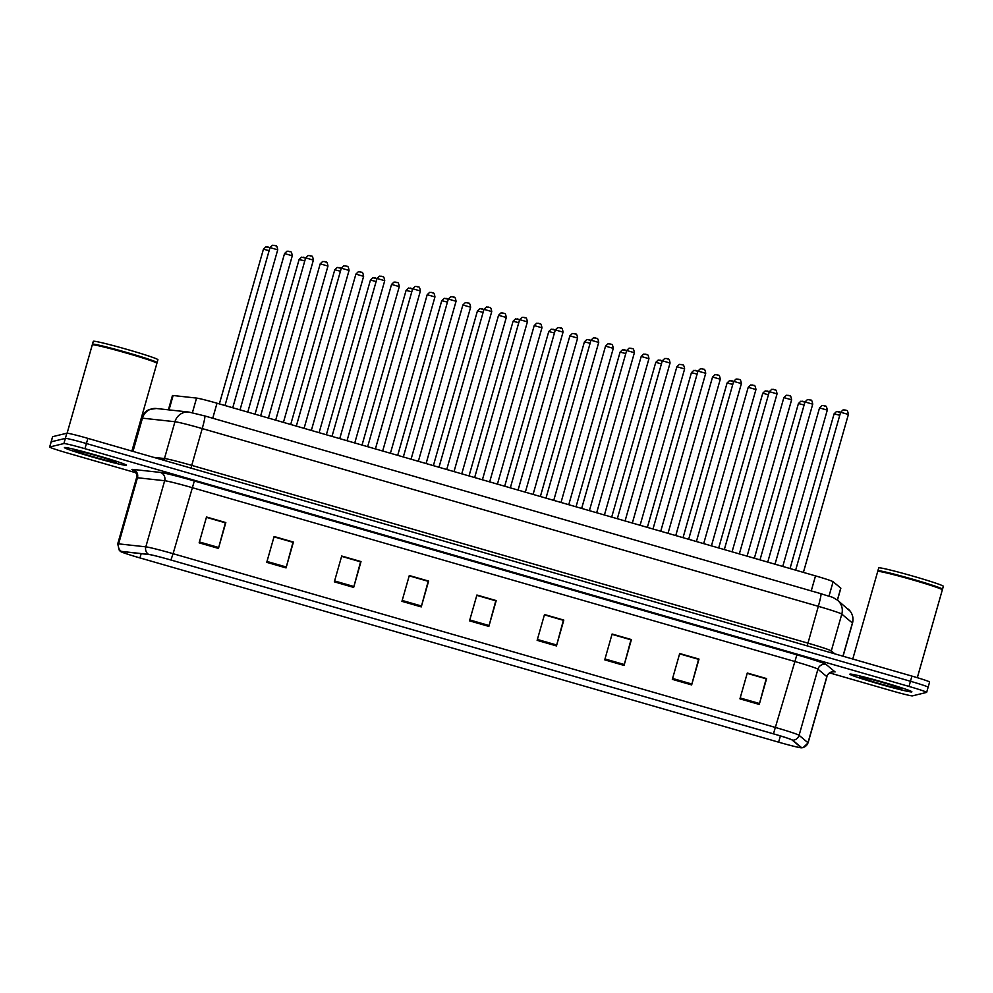 <?xml version="1.0" encoding="UTF-8"?>
<svg xmlns="http://www.w3.org/2000/svg" width="993" height="993" viewBox="0 0 993 993"><rect width="100%" height="100%" fill="white"/><g stroke="black" fill="none" stroke-linecap="round" stroke-linejoin="round"><path stroke-width="1.49" d="M168.388 409.824L172.447 395.549A20.158 0.881 15.9 0 1 173.117 395.512L196.564 398.081A20.158 0.881 15.9 0 1 217.008 403.22L815.514 575.89A20.158 0.881 15.9 0 1 833.115 581.724L840.773 588.117A20.158 0.881 15.9 0 1 840.848 588.228L837.459 600.12M911.773 691.91A32.26 1.403 -164.1 0 0 911.897 691.836A32.26 1.403 -164.1 0 0 882.442 681.992A32.26 1.403 -164.1 0 0 849.971 674.086A32.26 1.403 -164.1 0 0 849.847 674.16A32.26 1.403 -164.1 0 0 879.289 684.016A32.26 1.403 -164.1 0 0 911.773 691.91A32.26 1.403 -164.1 0 0 911.897 691.836A32.26 1.403 -164.1 0 0 882.442 681.992A32.26 1.403 -164.1 0 0 849.971 674.086A32.26 1.403 -164.1 0 0 849.847 674.16A32.26 1.403 -164.1 0 0 879.289 684.016A32.26 1.403 -164.1 0 0 911.773 691.91M126.334 465.332A32.26 1.403 -164.1 0 0 126.459 465.245A32.26 1.403 -164.1 0 0 97.016 455.402A32.26 1.403 -164.1 0 0 64.533 447.495A32.26 1.403 -164.1 0 0 64.408 447.57A32.26 1.403 -164.1 0 0 93.863 457.425A32.26 1.403 -164.1 0 0 126.334 465.332A32.26 1.403 -164.1 0 0 126.459 465.245A32.26 1.403 -164.1 0 0 97.016 455.402A32.26 1.403 -164.1 0 0 64.533 447.495A32.26 1.403 -164.1 0 0 64.408 447.57A32.26 1.403 -164.1 0 0 93.863 457.425A32.26 1.403 -164.1 0 0 126.334 465.332M801.066 747.655A21.511 0.943 15.9 0 1 778.611 742.168L139.963 557.917L778.574 742.168A22.045 0.956 -164.1 0 0 801.376 747.828A22.045 0.956 -164.1 0 0 801.574 747.803A22.045 0.956 -164.1 0 0 801.587 747.63L792.687 740.207A22.045 0.956 -164.1 0 0 773.46 733.827L170.908 560.002A22.045 0.956 -164.1 0 0 148.553 554.379L121.345 551.388A22.045 0.956 -164.1 0 0 120.811 551.636A22.045 0.956 -164.1 0 0 139.926 557.929A21.511 0.943 15.9 0 1 121.134 551.574A21.511 0.943 15.9 0 1 121.841 551.537L149.049 554.528A21.511 0.943 15.9 0 1 170.858 560.002L773.41 733.839A21.511 0.943 15.9 0 1 792.178 740.058L801.066 747.493A21.511 0.943 15.9 0 1 801.14 747.605A21.511 0.943 15.9 0 1 801.066 747.655M928.058 687.255A20.158 0.881 -164.1 0 0 928.132 687.206L929.597 682.042A20.158 0.881 -164.1 0 0 911.934 676.096L87.88 438.372A20.158 0.881 -164.1 0 0 66.841 433.221L52.666 436.659L51.202 441.823A20.158 0.881 -164.1 0 0 51.127 441.873A20.158 0.881 -164.1 0 1 51.202 441.823L65.364 438.385L51.202 441.823L49.724 446.987A20.158 0.881 -164.1 0 0 49.65 447.036A20.158 0.881 -164.1 0 0 67.313 452.982L136.004 472.792M87.88 438.372L86.403 443.536A20.158 0.881 -164.1 0 0 65.364 438.385A20.158 0.881 -164.1 0 1 86.403 443.536L910.469 681.272L86.403 443.536L84.939 448.699A20.158 0.881 -164.1 0 0 63.887 443.548L49.724 446.987M928.132 687.206A20.158 0.881 -164.1 0 0 910.469 681.272A20.158 0.881 -164.1 0 1 928.132 687.206L926.655 692.369A20.158 0.881 -164.1 0 0 908.992 686.436L84.939 448.699M829.788 672.944L891.366 690.706A20.158 0.881 -164.1 0 0 912.418 695.87L926.581 692.419A20.158 0.881 -164.1 0 0 926.655 692.369M334.343 581.836L341.704 556.018L361.018 561.579L353.657 587.409L334.343 581.836M266.745 562.336L274.105 536.505L293.419 542.079L286.058 567.909L266.745 562.336M199.146 542.836L206.507 517.005L225.821 522.579L218.46 548.409L199.146 542.836M537.139 640.348L544.499 614.518L563.813 620.091L556.452 645.922L537.139 640.348M604.737 659.849L612.098 634.018L631.411 639.591L624.051 665.422L604.737 659.849M672.335 679.349L679.696 653.518L699.01 659.091L691.649 684.922L672.335 679.349M739.934 698.849L747.295 673.018L766.608 678.591L759.248 704.422L739.934 698.849M401.942 601.336L409.302 575.518L428.616 581.091L421.255 606.909L401.942 601.336M469.54 620.848L476.901 595.018L496.215 600.591L488.854 626.409L469.54 620.848M341.642 556.241L360.521 561.79M274.043 536.741L292.923 542.29M206.445 517.241L225.324 522.79M544.437 614.741L563.316 620.302M612.036 634.242L630.927 639.802M679.634 653.742L698.526 659.302M747.232 673.242L766.124 678.802M409.24 575.741L428.12 581.302M476.839 595.241L495.718 600.802M476.801 595.341L495.78 600.815L488.854 626.409M409.203 575.841L428.182 581.315L421.255 606.909M747.195 673.353L766.174 678.815L759.248 704.422M679.597 653.841L698.575 659.315L691.649 684.922M611.998 634.341L630.977 639.815L624.051 665.422M544.4 614.841L563.379 620.315L556.452 645.922M206.407 517.341L225.386 522.814L218.46 548.409M274.006 536.841L292.985 542.315L286.058 567.909M341.604 556.341L360.583 561.815L353.657 587.409M52.666 436.659A20.158 0.881 -164.1 0 0 52.592 436.709L49.65 447.036M917.321 677.685L942.332 589.867A33.601 1.465 -164.1 0 0 942.32 589.792A33.601 1.465 -164.1 0 0 910.953 579.403A33.601 1.465 -164.1 0 0 877.837 571.372A33.601 1.465 -164.1 0 0 877.75 571.397A33.601 1.465 -164.1 0 0 877.713 571.447L852.764 659.029M942.32 589.792L942.096 589.383A33.266 1.452 -164.1 0 0 911.04 579.093A33.266 1.452 -164.1 0 0 878.246 571.136A33.266 1.452 -164.1 0 0 878.172 571.174L877.75 571.397M942.394 589.296A33.601 1.465 -164.1 0 0 942.469 589.271A33.601 1.465 -164.1 0 0 942.518 589.221A33.601 1.465 -164.1 0 0 911.847 578.956A33.601 1.465 -164.1 0 0 878.011 570.727A33.601 1.465 -164.1 0 0 877.886 570.801A33.601 1.465 -164.1 0 0 877.899 570.876L878.085 571.211M942.518 589.221L943.35 586.304A33.601 1.465 -164.1 0 0 912.679 576.052A33.601 1.465 -164.1 0 0 878.842 567.822A33.601 1.465 -164.1 0 0 878.718 567.897L877.886 570.801M901.855 689.055A21.908 0.956 -164.1 0 0 901.929 688.956A21.908 0.956 -164.1 0 0 881.474 682.179A21.908 0.956 -164.1 0 0 859.876 676.941A21.908 0.956 -164.1 0 0 859.826 676.965A21.908 0.956 -164.1 0 0 879.339 683.556A21.908 0.956 -164.1 0 0 901.855 689.055M131.895 451.07L156.906 363.277A33.601 1.465 -164.1 0 0 156.894 363.202A33.601 1.465 -164.1 0 0 125.528 352.813A33.601 1.465 -164.1 0 0 92.399 344.782A33.601 1.465 -164.1 0 0 92.324 344.807A33.601 1.465 -164.1 0 0 92.275 344.856L67.114 433.196M156.894 363.202L156.658 362.793A33.266 1.452 -164.1 0 0 125.615 352.503A33.266 1.452 -164.1 0 0 92.821 344.546A33.266 1.452 -164.1 0 0 92.734 344.583L92.324 344.807M156.968 362.706A33.601 1.465 -164.1 0 0 157.043 362.681A33.601 1.465 -164.1 0 0 157.093 362.631A33.601 1.465 -164.1 0 0 126.421 352.366A33.601 1.465 -164.1 0 0 92.585 344.137A33.601 1.465 -164.1 0 0 92.461 344.211A33.601 1.465 -164.1 0 0 92.473 344.286L92.659 344.621M157.093 362.631L157.924 359.727A33.601 1.465 -164.1 0 0 127.241 349.462A33.601 1.465 -164.1 0 0 93.416 341.232A33.601 1.465 -164.1 0 0 93.292 341.307L92.461 344.211M116.429 462.465A21.908 0.956 -164.1 0 0 116.504 462.366A21.908 0.956 -164.1 0 0 96.048 455.588A21.908 0.956 -164.1 0 0 74.45 450.35A21.908 0.956 -164.1 0 0 74.401 450.375A21.908 0.956 -164.1 0 0 93.913 456.966A21.908 0.956 -164.1 0 0 116.429 462.465M837.372 600.057L840.773 588.117M828.994 596.16L833.115 581.724M811.244 590.897L815.514 575.89M212.738 418.239L217.008 403.22M192.406 412.691L196.564 398.081M169.021 409.898L173.117 395.512M778.611 742.168L780.399 735.912M136.128 471.452A33.601 1.465 15.9 0 1 132.057 469.404A33.601 1.465 15.9 0 1 133.05 469.428L160.258 472.407A33.601 1.465 15.9 0 1 194.343 480.984L796.882 654.809A33.601 1.465 15.9 0 1 826.201 664.528L835.101 671.963A6.715 6.678 -50.1 0 0 826.821 676.618L817.922 669.183A26.885 1.167 -164.1 0 0 794.474 661.4L191.922 487.575A26.885 1.167 -164.1 0 0 164.664 480.724L137.456 477.745A26.885 1.167 -164.1 0 0 136.662 477.72A26.885 1.167 -164.1 0 0 136.562 477.794C138.437 475.213 133.372 469.118 133.819 470.483L134.676 470.856M170.908 560.002L173.092 553.697L775.632 727.521A26.885 1.167 15.9 0 1 799.092 735.304L807.979 742.739A26.885 1.167 15.9 0 1 808.079 742.876L826.908 676.754A26.885 1.167 -164.1 0 0 826.821 676.618L807.979 742.739A6.715 6.678 129.9 0 1 801.587 747.63M796.882 654.809L773.46 733.827M148.553 554.379A6.715 6.504 -83.7 0 1 145.822 546.845A26.885 1.167 15.9 0 1 173.092 553.697L194.343 480.984M826.201 664.528A6.715 6.678 -50.1 0 0 817.922 669.183L799.092 735.304A6.715 6.678 129.9 0 1 792.687 740.207M121.345 551.388A6.715 6.504 -83.7 0 1 118.614 543.854L145.822 546.845L164.664 480.724A6.715 6.504 96.3 0 0 160.258 472.407M120.811 551.636L119.346 550.457L117.72 543.903A26.885 1.167 15.9 0 1 118.614 543.854L137.456 477.745A6.715 6.504 96.3 0 0 133.05 469.428M908.992 686.436L911.934 676.096M63.887 443.548L66.841 433.221M139.963 557.917L141.18 553.66M469.801 619.955L489.102 625.516M537.399 639.455L556.701 645.016M604.998 658.955L624.299 664.528M672.596 678.455L691.898 684.028M740.195 697.955L759.496 703.528M402.202 600.442L421.504 606.015M334.604 580.942L353.905 586.515M267.005 561.442L286.307 567.015M199.407 541.942L218.708 547.515M820.851 593.69A13.443 1.03 106.1 0 1 820.901 593.69C836.478 598.767 829.676 595.663 837.521 600.182L850.219 611.216C852.863 614.816 853.62 618.788 852.503 623.132A26.885 1.167 -164.1 0 0 852.416 622.983L841.791 614.108A26.885 1.167 -164.1 0 0 818.331 606.326L202.224 428.579A26.885 1.167 -164.1 0 0 174.954 421.727L142.446 418.165A26.885 1.167 -164.1 0 0 141.651 418.152A26.885 1.167 -164.1 0 0 141.552 418.214L132.168 451.145M132.988 451.381L142.446 418.165A13.443 13.008 -83.7 0 1 156.385 408.508L188.906 412.07L204.794 415.943A13.443 1.03 106.1 0 1 202.224 428.579L191.736 465.382L807.843 643.129A26.885 1.167 15.9 0 1 831.302 650.911L834.828 653.853M837.521 600.182A13.443 13.368 129.9 0 1 841.791 614.108L831.302 650.911A3.364 3.339 -50.1 0 0 831.327 652.848M204.744 415.943A13.443 1.03 106.1 0 1 204.794 415.943L820.901 593.69A13.443 1.03 106.1 0 1 818.331 606.326L807.197 645.884M848.146 609.057A13.443 13.368 129.9 0 1 852.416 622.983L842.945 656.199M188.906 412.07A13.443 13.008 -83.7 0 0 174.954 421.727L164.466 458.53A26.885 1.167 15.9 0 1 191.736 465.382L191.078 468.137M153.667 457.351L164.466 458.53A3.364 3.252 96.3 0 1 163.435 460.169M839.768 415.285L834.095 413.833L790.031 568.53M838.253 411.524L839.532 411.896M775.012 564.198L819.535 407.9L821.981 405.554L824.351 405.74C825.133 407.056 826.151 403.704 827.293 410.109L819.535 407.912M823.693 405.591L824.972 405.951M795.654 570.156L840.637 412.244L843.082 409.898L845.453 410.097C846.235 411.412 847.252 408.049 848.394 414.453L840.649 412.256M844.795 409.935L846.086 410.308M804.107 404.995L798.434 403.543L754.357 558.24M802.58 401.234L803.871 401.606M768.433 394.705L762.773 393.265M766.919 390.944L768.21 391.316M732.772 384.415L727.099 382.963L683.035 537.66M731.245 380.654L732.536 381.027M697.111 374.125L691.426 372.673L647.362 527.37M695.584 370.364L696.875 370.737M783.887 397.597L786.307 395.264L788.678 395.45C789.46 396.766 790.49 393.414 791.62 399.819L783.887 397.597M788.02 395.301L789.311 395.673M748.213 387.307L750.646 384.974L753.017 385.16C753.799 386.476 754.817 383.124 755.958 389.529L748.213 387.307L703.677 543.618M755.946 389.529L711.422 545.852M752.359 385.011L753.637 385.383M712.552 377.017L714.972 374.684L717.343 374.87C718.125 376.186 719.155 372.834 720.285 379.239L712.552 377.017L668.016 533.328M716.685 374.721L717.976 375.093M661.437 363.835L655.765 362.383L611.7 517.08M659.923 360.074L661.201 360.447M625.776 353.545L620.104 352.118M624.249 349.784L625.54 350.157M590.103 343.268L584.443 341.828M588.588 339.494L589.867 339.867M676.878 366.727L679.311 364.394L681.682 364.58C682.464 365.896 683.482 362.544 684.624 368.949L676.878 366.727L632.342 523.038M681.024 364.431L682.315 364.803M648.938 358.672L641.205 356.462M645.351 354.141L646.642 354.513M605.556 346.147L607.977 343.814L610.347 344C611.129 345.328 612.16 341.964 613.289 348.369L605.556 346.147M609.69 343.851L610.98 344.223M554.442 332.978L548.769 331.513L504.692 486.21M552.915 329.204L554.206 329.577M518.78 322.688L513.108 321.248M517.254 318.914L518.545 319.287M483.107 312.398L477.434 310.946L433.37 465.643M481.58 308.624L482.871 308.997M447.446 302.108L441.773 300.668M445.919 298.347L447.21 298.707M411.772 291.818L406.112 290.378M410.258 288.057L411.536 288.429M569.883 335.857L572.316 333.524L574.686 333.71C575.468 335.038 576.486 331.674 577.628 338.079L569.883 335.857L525.347 492.168M577.616 338.092L533.092 494.402M574.028 333.561L575.307 333.933M534.222 325.567L536.642 323.234L539.013 323.433C539.795 324.748 540.825 321.384 541.955 327.789L534.222 325.567L489.673 481.878M538.355 323.271L539.646 323.644M498.548 315.277L500.981 312.944L503.352 313.143C504.134 314.458 505.152 311.094 506.293 317.499L498.548 315.277L454.012 471.588M502.694 312.981L503.972 313.354M418.351 461.298L462.875 305L465.307 302.654L467.678 302.853C468.46 304.168 469.49 300.805 470.632 307.209L462.875 305.012M467.02 302.691L468.311 303.064M382.677 451.021L427.201 294.71L429.646 292.364L432.017 292.563C432.799 293.878 433.817 290.515 434.959 296.919L427.213 294.722M431.359 292.401L432.65 292.774M376.111 281.528L370.439 280.076L326.362 434.773M374.584 277.767L375.875 278.139M340.438 271.238L334.765 269.786L290.701 424.483M338.923 267.477L340.214 267.849M304.777 260.948L299.104 259.496L255.04 414.193M303.25 257.187L304.541 257.559M269.115 250.658L263.443 249.218M267.589 246.897L268.88 247.269M391.552 284.408L393.985 282.074L396.356 282.273C397.138 283.588 398.156 280.225 399.298 286.629L391.552 284.408L347.016 440.731M399.273 286.642L354.762 442.965M395.686 282.111L396.977 282.484M355.891 274.118L358.312 271.784L360.682 271.983C361.464 273.298 362.495 269.935 363.624 276.339L355.891 274.118L311.343 430.441M360.025 271.821L361.315 272.194M275.682 420.151L320.205 263.84L322.651 261.494L325.021 261.693C325.803 263.008 326.821 259.645 327.963 266.05L320.218 263.865M324.363 261.531L325.642 261.904M292.277 255.772L284.544 253.575M288.69 251.241L289.981 251.614M804.988 401.942L807.408 399.608L809.779 399.807C810.573 401.122 811.591 397.759 812.733 404.163L804.988 401.942M809.121 399.645L810.412 400.018M769.327 391.652L771.747 389.318L774.118 389.517C774.9 390.832 775.918 387.469 777.06 393.873L769.327 391.652L724.319 549.576M777.047 393.886L732.077 551.81M773.46 389.355L774.751 389.728M733.653 381.362L736.086 379.028L738.457 379.227C739.239 380.542 740.257 377.179 741.399 383.583L733.653 381.362L688.658 539.286M737.799 379.065L739.077 379.438M652.997 528.996L697.967 371.084L700.413 368.738L702.783 368.937C703.565 370.252 704.596 366.889 705.725 373.294L697.98 371.109M702.125 368.775L703.416 369.148M670.052 363.016L662.319 360.819M666.464 358.485L667.743 358.858M626.657 350.504L629.078 348.158L631.449 348.357C632.231 349.673 633.261 346.321 634.39 352.714L626.657 350.504L581.662 508.416M630.791 348.195L632.082 348.568M590.984 340.214L593.417 337.868L595.788 338.067C596.57 339.383 597.587 336.031 598.729 342.424L590.984 340.214L545.989 498.126M598.717 342.436L553.746 500.36M595.13 337.905L596.421 338.278M555.323 329.924L557.743 327.578L560.126 327.777C560.908 329.093 561.926 325.741 563.068 332.134L555.323 329.924L510.328 487.836M563.043 332.146L518.073 490.07M559.456 327.616L560.747 327.988M474.654 477.546L519.637 319.647L522.082 317.288L524.453 317.487C525.235 318.803 526.265 315.451 527.395 321.856L519.649 319.659M523.795 317.326L525.086 317.698M483.988 309.344L486.421 307.011L488.792 307.197C489.574 308.513 490.592 305.161 491.734 311.566L483.988 309.344M488.134 307.036L489.412 307.408M448.327 299.054L456.06 301.276L411.077 459.2M452.46 296.758L453.751 297.118M412.654 288.764L415.086 286.431L417.457 286.617C418.239 287.933 419.257 284.581 420.399 290.986L412.654 288.764L367.658 446.676M416.799 286.468L418.078 286.84M376.992 278.474L379.413 276.141L381.784 276.327C382.566 277.643 383.596 274.291 384.725 280.696L376.992 278.474L331.997 436.386M381.126 276.178L382.417 276.55M296.324 426.109L341.307 268.197L343.752 265.851L346.123 266.037C346.905 267.353 347.922 264.001 349.064 270.406L341.319 268.209M345.465 265.888L346.756 266.261M305.658 257.895L308.078 255.561L310.461 255.747C311.243 257.063 312.261 253.712 313.403 260.116L305.658 257.895M313.378 260.129L268.408 418.053M309.791 255.598L311.082 255.971M269.997 247.605L272.417 245.271L274.788 245.457C275.57 246.785 276.6 243.422 277.73 249.826L269.997 247.605L225.001 405.529M277.717 249.839L232.747 407.763M274.13 245.308L275.421 245.681M801.376 747.828L803.126 747.617L808.079 742.876M117.72 543.903L136.562 477.794M832.022 671.839L833.09 671.988C834.145 671.206 826.958 673.254 826.908 676.754M141.552 418.214C142.818 414.118 145.412 411.201 149.322 409.464L156.385 408.508M852.503 623.132L843.069 656.236M840.599 412.405L836.54 411.487L834.095 413.833M827.293 410.109L782.757 566.432M848.394 414.453L803.399 572.39M804.926 402.115L800.867 401.197L798.434 403.543M769.265 391.825L765.206 390.907L762.761 393.253L718.696 547.95M733.591 381.535L729.532 380.617L727.099 382.963M697.93 371.245L693.871 370.327L691.426 372.673M783.862 397.61L739.338 553.908M791.62 399.819L747.096 556.142M720.285 379.239L675.761 535.562M662.257 360.956L658.21 360.037L655.765 362.383M626.595 350.666L622.537 349.747L620.104 352.093L576.027 506.79M590.934 340.376L586.875 339.457L584.43 341.803L540.366 496.5M684.624 368.949L640.088 525.272M596.681 512.748L641.205 356.45L643.638 354.104L646.021 354.29C646.803 355.606 647.821 352.254 648.963 358.659L604.427 514.982M605.531 346.16L561.008 502.458M613.289 348.369L568.766 504.692M555.261 330.086L551.202 329.167L548.769 331.513M519.6 319.796L515.541 318.877L513.096 321.236L469.031 475.92M483.926 309.506L479.88 308.6L477.434 310.946M448.265 299.216L444.206 298.31L441.761 300.656L397.696 455.353M412.591 288.926L408.545 288.02L406.1 290.366L362.035 445.063M541.955 327.789L497.431 484.112M506.293 317.499L461.757 473.835M470.632 307.209L426.096 463.545M434.959 296.919L390.423 453.255M376.93 278.636L372.871 277.73L370.439 280.076M341.269 268.346L337.21 267.44L334.765 269.786M305.596 258.056L301.537 257.15L299.104 259.496M269.935 247.766L265.876 246.86L263.43 249.206L219.366 403.903M363.624 276.339L319.101 432.675M327.963 266.05L283.427 422.385M240.021 409.861L284.544 253.55L286.977 251.204L289.348 251.403C290.13 252.718 291.16 249.367 292.29 255.76L247.766 412.095M804.975 401.954L759.993 559.866M812.733 404.163L767.738 562.1M741.399 383.583L696.403 541.52M705.725 373.294L660.742 531.23M617.323 518.706L662.306 360.794L664.751 358.448L667.122 358.647C667.904 359.962 668.922 356.611 670.064 363.004L625.069 520.94M634.39 352.714L589.408 510.65M527.395 321.856L482.412 479.78M483.976 309.357L438.993 467.256M491.734 311.566L446.738 469.49M403.332 456.966L448.302 299.067L450.748 296.721L453.118 296.907C453.9 298.223 454.931 294.871 456.06 301.276M420.399 290.986L375.404 448.923M384.725 280.696L339.743 438.633M349.064 270.406L304.081 428.343M305.645 257.907L260.662 415.819"/></g></svg>
